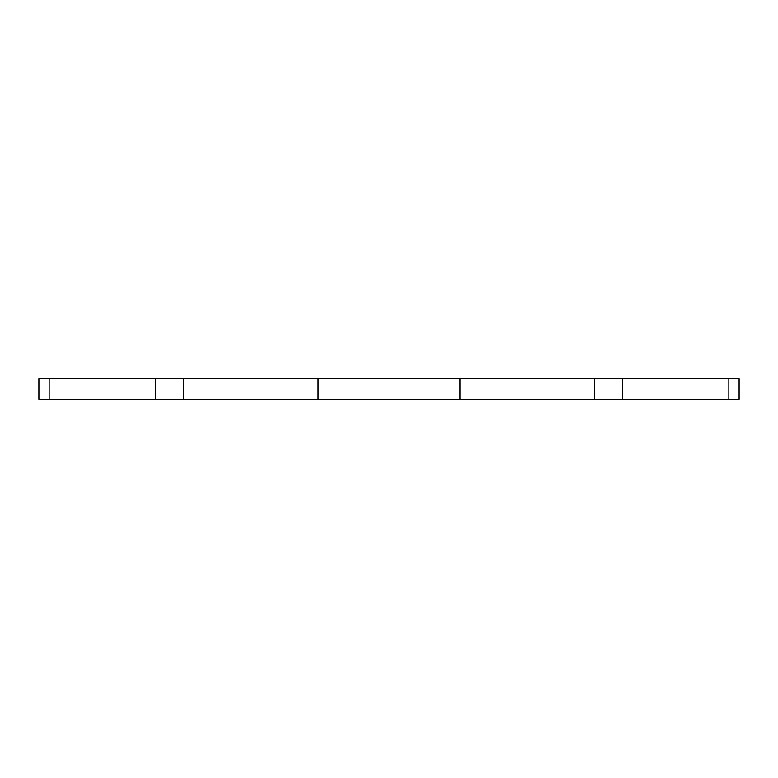 <?xml version="1.0" encoding="UTF-8"?>
<svg xmlns="http://www.w3.org/2000/svg" width="778" height="778" viewBox="0 0 778 778"><rect width="100%" height="100%" fill="white"/><g stroke="black" fill="none" stroke-linecap="round" stroke-linejoin="round"><path stroke-width="1.17" d="M728.86 399.24L728.86 378.76L739.1 378.76L739.1 399.24L38.9 399.24L38.9 378.76L49.14 378.76L49.14 399.24M155.532 399.24L155.532 378.76L49.14 378.76M155.532 378.76L183.501 378.76L183.501 399.24M318.066 399.24L318.066 378.76L183.501 378.76M318.066 378.76L459.934 378.76L459.934 399.24M594.499 399.24L594.499 378.76L459.934 378.76M594.499 378.76L622.468 378.76L622.468 399.24M728.86 378.76L622.468 378.76"/></g></svg>
